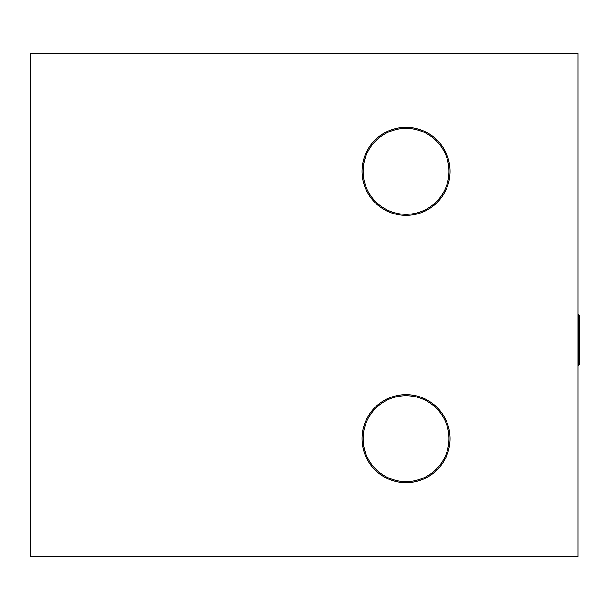 <?xml version="1.0" encoding="UTF-8"?>
<svg xmlns="http://www.w3.org/2000/svg" width="610" height="610" viewBox="0 0 610 610"><rect width="100%" height="100%" fill="white"/><g stroke="black" fill="none" stroke-linecap="round" stroke-linejoin="round"><path stroke-width="0.91" d="M579.5 340.006L579.5 315.82L578.227 314.546L578.227 365.466L579.5 364.193L579.5 340.006M30.5 556.427L30.5 53.573L577.906 53.573L577.906 556.427L30.5 556.427M450.081 171.334A44.034 44.034 0 0 1 384.033 209.466A44.034 44.034 0 0 1 384.033 133.201A44.034 44.034 0 0 1 450.081 171.334M449.013 171.334A42.967 42.967 0 0 1 384.567 208.536A42.967 42.967 0 0 1 384.567 134.124A42.967 42.967 0 0 1 449.013 171.334M450.081 438.666A44.034 44.034 0 0 1 384.033 476.799A44.034 44.034 0 0 1 384.033 400.534A44.034 44.034 0 0 1 450.081 438.666M449.013 438.666A42.967 42.967 0 0 1 384.567 475.876A42.967 42.967 0 0 1 384.567 401.464A42.967 42.967 0 0 1 449.013 438.666"/></g></svg>
